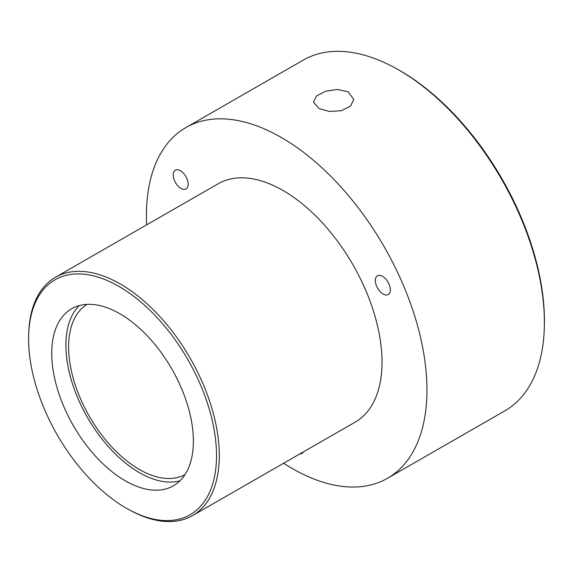 <?xml version="1.0" encoding="UTF-8"?>
<svg xmlns="http://www.w3.org/2000/svg" width="573" height="573" viewBox="0 0 573 573"><rect width="100%" height="100%" fill="white"/><g stroke="black" fill="none" stroke-linecap="round" stroke-linejoin="round"><path stroke-width="0.86" d="M348.133 91.816L337.569 89.431L325.6 91.193L316.482 96.02L313.481 102.159L319.025 108.541L329.446 111.463L341.3 110.739L350.475 106.206L353.756 99.373L348.133 91.816M188.145 183.467A10.801 6.009 -119.9 0 0 183.195 172.967A10.801 6.009 -119.9 0 0 175.295 170.202A10.801 6.009 -119.9 0 0 173.218 175.667A10.801 6.009 -119.9 0 0 178.167 186.168A10.801 6.009 -119.9 0 0 186.06 188.932A10.801 6.009 -119.9 0 0 188.145 183.467M390.277 289.086A10.801 6.009 -119.9 0 0 385.328 278.585A10.801 6.009 -119.9 0 0 377.435 275.821A10.801 6.009 -119.9 0 0 375.351 281.286A10.801 6.009 -119.9 0 0 380.3 291.786A10.801 6.009 -119.9 0 0 388.2 294.551A10.801 6.009 -119.9 0 0 390.277 289.086M87.175 304.356A98.191 54.621 -119.9 0 0 68.853 353.677A98.191 54.621 -119.9 0 0 113.433 448.716A98.191 54.621 -119.9 0 0 185.022 474.602M193.122 434.133A102.116 56.806 -119.9 0 0 146.33 334.847A102.116 56.806 -119.9 0 0 71.675 308.725A102.116 56.806 -119.9 0 0 51.993 360.388A102.116 56.806 -119.9 0 0 98.785 459.675A102.116 56.806 -119.9 0 0 173.44 485.797A102.116 56.806 -119.9 0 0 193.122 434.133M79.275 305.574A102.116 56.806 -119.9 0 0 66.146 352.259A102.116 56.806 -119.9 0 0 108.19 446.417A102.116 56.806 -119.9 0 0 179.986 480.811M28.922 348.334A135.5 75.378 -119.9 0 0 128.961 509.676A135.5 75.378 -119.9 0 0 216.193 446.188A135.5 75.378 -119.9 0 0 120.273 287.18A135.5 75.378 -119.9 0 0 28.65 335.133A135.5 75.378 -119.9 0 0 28.922 348.334M28.65 335.133L28.707 333.422A137.463 76.474 60.1 0 1 55.474 277.26A137.463 76.474 60.1 0 1 155.978 312.428A137.463 76.474 60.1 0 1 218.965 446.08A137.463 76.474 60.1 0 1 192.471 515.628A137.463 76.474 60.1 0 1 130.472 510.493L128.961 509.676M394.553 67.635L396.058 68.452A200.306 111.427 60.1 0 1 543.942 306.956A200.306 111.427 60.1 0 1 544.35 326.474L544.293 328.186A202.269 112.523 -119.9 0 0 543.884 308.475A202.269 112.523 -119.9 0 0 394.553 67.635A202.269 112.523 -119.9 0 0 303.325 60.072L185.896 127.564A202.269 112.523 60.1 0 1 333.773 179.313A202.269 112.523 60.1 0 1 426.455 375.967A202.269 112.523 60.1 0 1 387.47 478.305A202.269 112.523 60.1 0 1 283.614 463.249M387.47 478.305L504.906 410.812A202.269 112.523 -119.9 0 0 544.293 328.186M55.474 277.26L218.184 183.754A137.463 76.474 60.1 0 1 318.688 218.915A137.463 76.474 60.1 0 1 381.675 352.567A137.463 76.474 60.1 0 1 355.181 422.122L192.471 515.628M146.616 224.881A202.269 112.523 60.1 0 1 185.896 127.564M299.915 453.88A10.801 6.009 -119.9 0 0 301.928 453.415A10.801 6.009 -119.9 0 0 303.346 451.911"/></g></svg>
